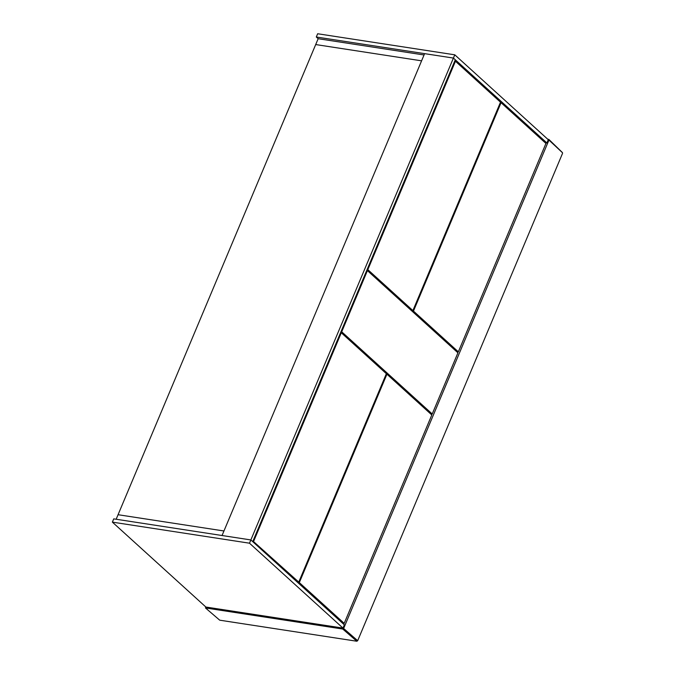 <?xml version="1.0" encoding="UTF-8"?>
<svg xmlns="http://www.w3.org/2000/svg" width="675" height="675" viewBox="0 0 675 675"><rect width="100%" height="100%" fill="white"/><g stroke="black" fill="none" stroke-linecap="round" stroke-linejoin="round"><path stroke-width="1.01" d="M562.57 153.284L357.683 640.685L356.839 641.242L219.712 620.182L205.478 607.956L342.782 629.049L343.634 628.484L548.952 140.062L562.267 152.542M205.867 607.028L112.371 522.129L249.488 543.198L342.984 628.096L205.867 607.028L205.478 607.956M547.687 139.177L548.876 139.438L548.952 140.062M222.05 535.511L424.609 53.646L453.414 58.067L250.855 539.941L222.05 535.511M249.488 543.198L250.855 539.941L252.728 541.637L455.288 59.771L453.414 58.067L546.91 142.973L548.277 139.717L454.781 54.818L453.414 58.067L316.297 37.007L317.663 33.75L454.781 54.818M297.54 582.331L299.32 582.601L344.199 623.354L431.806 414.956L386.927 374.203L299.32 582.601M386.201 374.093L386.927 374.203M342.411 623.084L344.199 623.354M252.973 541.063L298.763 582.095L386.362 373.697L341.297 332.775L253.699 541.173M340.571 332.665L341.297 332.775M296.975 581.816L298.763 582.095M342.984 628.096L344.351 624.839L250.855 539.941L113.738 518.873L112.371 522.129M316.297 37.007L318.161 38.703L118.066 514.713L223.957 530.98L118.066 514.713L116.159 519.244M546.91 142.973L545.122 142.695M318.161 38.703L424.052 54.97M421.588 60.826L315.706 44.558L421.588 60.826M458.342 351.835L545.94 143.438L501.061 102.684L413.463 311.082L458.342 351.835L456.553 351.565M411.674 310.812L413.463 311.082M500.335 102.575L501.061 102.684M412.898 310.576L500.504 102.178L455.439 61.256L367.833 269.654L412.898 310.576L411.109 310.298M367.107 269.536L367.833 269.654M454.705 61.138L455.439 61.256M432.219 413.986L457.928 352.814L367.419 270.624L341.71 331.796L432.219 413.986L430.431 413.707M340.985 331.687L341.71 331.796M366.694 270.515L367.419 270.624M356.839 641.242L342.782 629.049M343.634 628.484L357.683 640.685M548.876 139.438L562.503 152.651"/></g></svg>
